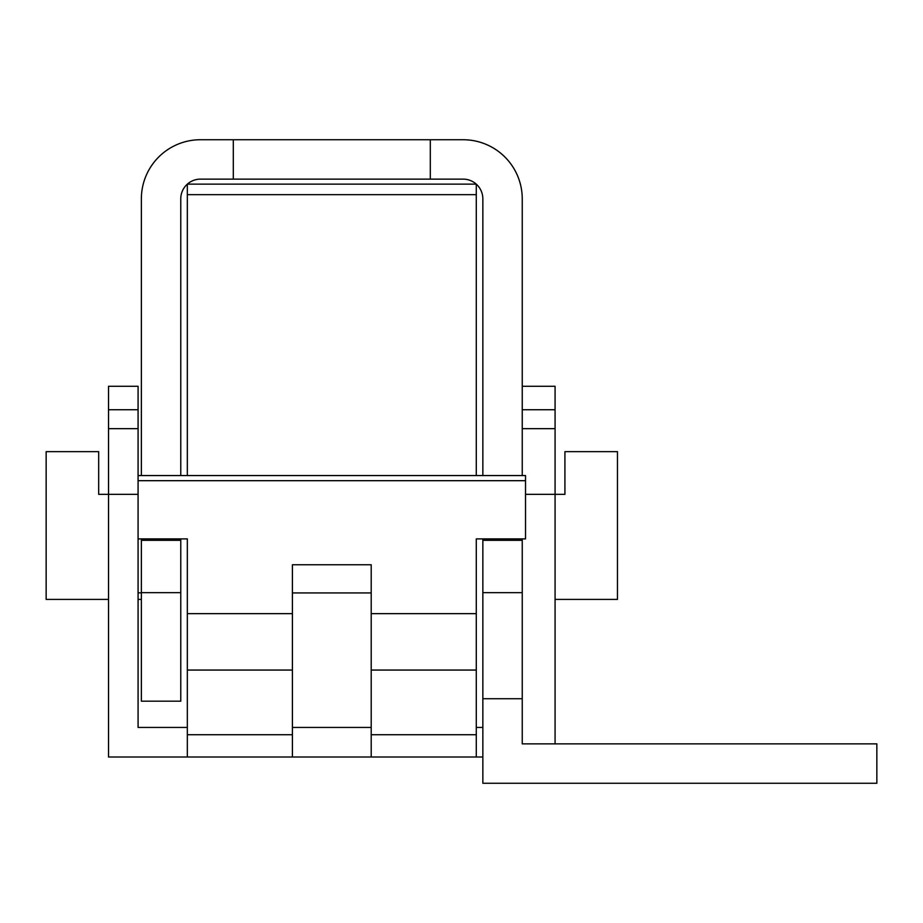 <?xml version="1.0" encoding="UTF-8"?>
<svg xmlns="http://www.w3.org/2000/svg" width="923" height="923" viewBox="0 0 923 923"><rect width="100%" height="100%" fill="white"/><g stroke="black" fill="none" stroke-linecap="round" stroke-linejoin="round"><path stroke-width="1.38" d="M876.85 743.869L522.245 743.869L522.245 698.723L482.844 698.723L482.844 783.269L876.85 783.269L876.85 743.869M522.245 538.894L522.245 698.723M522.245 540.301L482.844 540.301L482.844 698.723M141.369 475.564L141.369 198.826A59.107 59.107 1.2 0 1 200.464 139.731L233.3 139.731L233.3 179.131L200.464 179.131A19.706 19.706 -178.8 0 0 180.77 198.826L180.77 475.564M180.77 538.894L180.77 701.192L141.369 701.192L141.369 592.658L180.77 592.658M522.245 386.276L555.081 386.276L555.081 494.336L564.922 494.336L564.922 451.647L617.464 451.647L617.464 599.408L555.081 599.408M233.3 139.731L463.138 139.731A59.107 59.107 -176.1 0 1 522.245 198.826L522.245 475.564M141.369 538.894L141.369 592.658M430.303 139.731L430.303 179.131L463.138 179.131A19.706 19.706 -178.8 0 1 482.844 198.826L482.844 475.564M482.844 540.301L482.844 538.894M233.3 179.131L430.303 179.131M525.522 480.687L525.522 475.564L138.081 475.564L138.081 480.687L525.522 480.687L525.522 538.894L476.28 538.894L476.28 757.01L371.208 757.01L371.208 564.761L292.406 564.761L292.406 670.063L187.334 670.063L187.334 757.01L108.533 757.01L108.533 494.336L98.68 494.336L98.68 451.647L46.15 451.647L46.15 599.408L108.533 599.408M138.081 599.408L141.369 599.408M141.369 540.301L180.77 540.301M482.844 757.01L292.406 757.01L292.406 670.063M371.208 727.451L292.406 727.451M292.406 613.657L187.334 613.657L187.334 538.894L138.081 538.894L138.081 480.687M108.533 409.731L138.081 409.731L138.081 386.276L108.533 386.276L108.533 494.336L138.081 494.336M138.081 409.731L138.081 475.564M138.081 538.894L138.081 727.451L187.334 727.451M108.533 428.664L138.081 428.664M482.844 727.451L476.28 727.451M525.522 494.336L555.081 494.336L555.081 743.869M555.081 428.664L522.245 428.664M187.334 194.661L187.334 184.138L476.28 184.138L476.28 194.661L187.334 194.661L187.334 475.564M187.334 538.894L187.334 592.935M476.28 194.661L476.28 475.564M476.28 538.894L476.28 592.935M187.334 613.657L187.334 670.063M292.406 757.01L187.334 757.01L292.406 757.01M522.245 592.658L482.844 592.658M476.28 613.657L371.208 613.657M555.081 409.731L522.245 409.731M476.28 670.063L371.208 670.063M476.28 734.731L371.208 734.731M371.208 592.935L292.406 592.935M292.406 734.731L187.334 734.731M138.081 592.831L141.369 592.831"/></g></svg>
